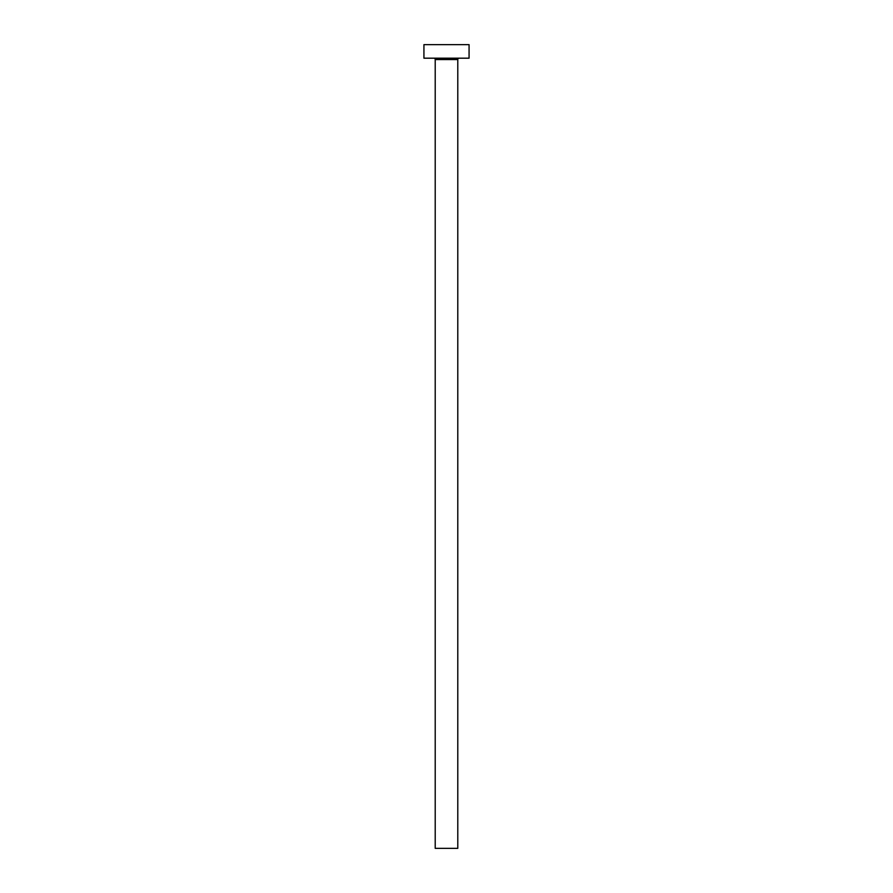 <?xml version="1.0" encoding="UTF-8"?>
<svg xmlns="http://www.w3.org/2000/svg" width="893" height="893" viewBox="0 0 893 893"><rect width="100%" height="100%" fill="white"/><g stroke="black" fill="none" stroke-linecap="round" stroke-linejoin="round"><path stroke-width="1.34" d="M457.785 59.552A1.351 1.351 0 0 1 459.147 58.19A1.351 1.351 0 0 0 457.785 59.552L435.215 59.552L435.215 848.35L457.785 848.35L457.785 59.552L457.785 848.35L435.215 848.35L435.215 59.552A1.351 1.351 0 0 0 433.853 58.19A1.351 1.351 0 0 1 435.215 59.552L457.785 59.552M423.929 44.65L423.929 58.19L469.071 58.19L469.071 44.65L423.929 44.65L423.929 58.19L469.071 58.19L469.071 44.65L423.929 44.65"/></g></svg>
